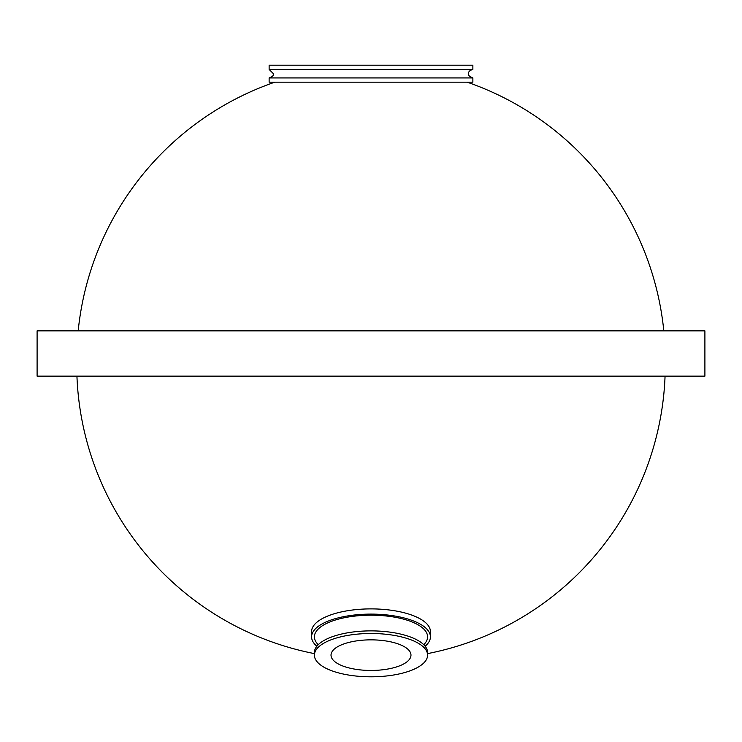 <?xml version="1.0" encoding="UTF-8"?>
<svg xmlns="http://www.w3.org/2000/svg" width="742" height="742" viewBox="0 0 742 742"><rect width="100%" height="100%" fill="white"/><g stroke="black" fill="none" stroke-linecap="round" stroke-linejoin="round"><path stroke-width="1.11" d="M704.9 376.138L37.1 376.138L37.1 330.858L704.9 330.858L704.9 376.138M472.867 77.929L269.133 77.929L269.133 82.176L472.867 82.176L472.867 77.929C469.259 76.445 467.84 75.025 468.619 73.69C468.304 71.761 469.723 70.351 472.867 69.442L269.133 69.442L273.381 73.69C273.983 75.248 272.564 76.667 269.133 77.929M269.133 69.442L269.133 65.194L472.867 65.194L472.867 69.442M410.929 654.37A39.975 15.304 0 0 1 410.92 655.965A39.975 15.304 0 0 1 371 670.453A39.975 15.304 0 0 1 331.08 655.965A39.975 15.304 0 0 1 331.071 655.937A39.975 15.304 0 0 1 368.95 639.873A39.975 15.304 0 0 1 410.929 654.37M427.522 654.045A56.596 21.657 180 0 0 369.553 633.501A56.596 21.657 180 0 0 314.404 655.149A56.596 21.657 180 0 0 314.478 656.262A56.596 21.657 180 0 0 372.447 676.806A56.596 21.657 180 0 0 427.596 655.149A56.596 21.657 180 0 0 427.522 654.045M427.596 655.149L427.596 652.543A56.596 21.657 180 0 0 427.522 651.43A56.596 21.657 180 0 0 369.553 630.886A56.596 21.657 180 0 0 314.404 652.543L314.404 655.149M316.862 646.226A59.425 22.742 0 0 1 311.659 638.018A59.425 22.742 0 0 1 311.575 636.849A59.425 22.742 0 0 1 369.479 614.116A59.425 22.742 0 0 1 430.341 635.69A59.425 22.742 0 0 1 430.425 636.849A59.425 22.742 0 0 1 425.138 646.226M311.575 636.849L311.575 631.627A59.425 22.742 0 0 1 369.479 608.894A59.425 22.742 0 0 1 430.341 630.459A59.425 22.742 0 0 1 430.425 631.627L430.425 636.849M318.244 644.696A56.596 21.657 0 0 1 314.478 637.962A56.596 21.657 0 0 1 368.106 615.22A56.596 21.657 0 0 1 427.522 635.746A56.596 21.657 0 0 1 423.756 644.696M427.596 653.609A294.286 294.286 0 0 0 665.064 376.138M76.936 376.138A294.286 294.286 0 0 0 314.404 653.609M274.79 82.176A294.286 294.286 0 0 0 78.188 330.858M663.812 330.858A294.286 294.286 0 0 0 467.21 82.176"/></g></svg>
